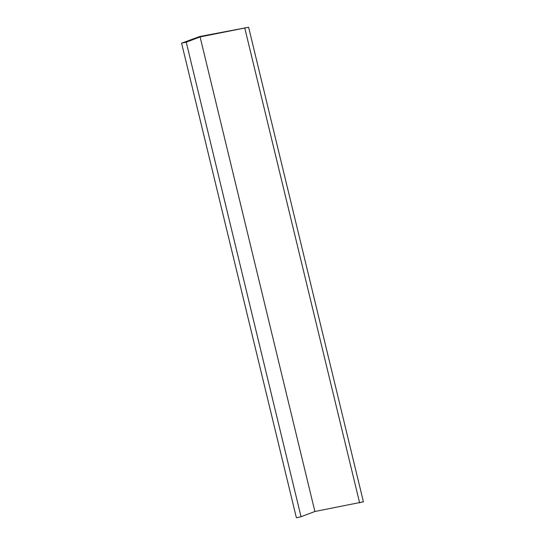 <?xml version="1.0" encoding="UTF-8"?>
<svg xmlns="http://www.w3.org/2000/svg" width="545" height="545" viewBox="0 0 545 545"><rect width="100%" height="100%" fill="white"/><g stroke="black" fill="none" stroke-linecap="round" stroke-linejoin="round"><path stroke-width="0.82" d="M314.894 511.489L363.413 501.816L248.609 27.25L200.09 36.924L314.894 511.489L301.044 516.735L186.233 42.169L181.587 43.184L199.702 36.522L248.609 27.25M181.587 43.184L296.391 517.75L301.044 516.735M200.09 36.924L186.233 42.169M244.834 28.34L359.645 502.906"/></g></svg>
